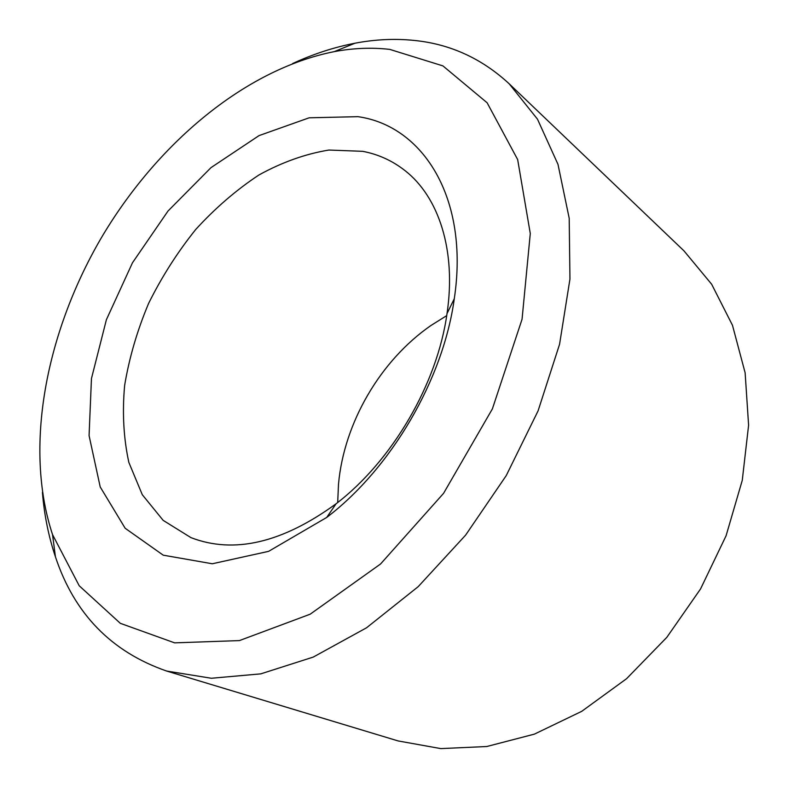<?xml version="1.0" encoding="UTF-8"?>
<svg xmlns="http://www.w3.org/2000/svg" width="788" height="788" viewBox="0 0 788 788"><rect width="100%" height="100%" fill="white"/><g stroke="black" fill="none" stroke-linecap="round" stroke-linejoin="round"><path stroke-width="1.18" d="M337.688 502.517L338.505 484.147C344.021 422.742 380.377 360.421 431.115 325.385L446.707 315.633M362.647 151.316C378.289 154.29 392.414 160.722 405.012 170.612C438.709 196.852 456.469 250.495 447.013 313.594C437.31 383.746 392.355 460.813 336.062 503.798C282.271 542.922 233.898 554.2 190.932 537.623L163.175 520.375L142.293 494.716L128.858 462.428C123.568 438.266 122.17 412.577 124.642 385.362C129.232 357.821 137.21 330.517 148.587 303.449C161.688 276.982 177.398 252.327 195.719 229.485C215.262 208.081 236.351 189.898 258.976 174.946C282.143 162.2 305.458 153.896 328.901 150.045L362.647 151.316M357.9 116.663C423.067 125.765 469.49 198.261 454.282 298.75C443.329 379.136 391.301 468.318 326.724 517.43L268.6 551.354L212.297 563.765L163.224 555.176L125.164 528.255L100.214 486.954L89.074 435.616L91.457 378.545L106.39 319.721L132.482 262.768L168.021 211.017L211.007 167.627L259.016 135.615L309.152 117.806L357.9 116.663M292.535 63.592C313.171 54.057 333.984 47.26 354.994 43.212C375.344 39.331 395.32 38.435 414.941 40.503C450.569 44.207 481.99 58.647 509.206 83.814L683.984 250.87L711.653 284.241L732.476 325.286L745.133 372.822L748.6 425.215L742.266 480.345L726.073 535.781L700.552 588.941L666.845 637.325L626.558 678.714L581.692 711.357L534.382 734.14L486.767 746.522L440.797 748.6L398.127 740.937L166.672 671.051C111.394 651.873 74.308 613.783 55.426 556.791C48.6 536.52 44.266 515.056 42.414 492.401M509.206 83.814L537.485 119.165L557.993 164.367L569.202 218.276L569.951 279.06L559.569 344.267L538.076 410.873L506.241 475.597L465.58 535.17L418.182 586.666L366.528 627.8L313.25 657.084L260.808 673.858L211.371 678.261L166.672 671.051M389.745 49.388L442.925 65.897L487.122 102.775L517.667 159.57L530.285 233.534L522.06 319.239L492.392 408.874L443.565 493.347L380.565 563.981L310.157 614.207L239.434 640.585L174.631 642.86L120.308 623.318L79.214 585.77L52.54 534.599C23.768 447.584 45.753 333.688 100.628 239.01C156.024 144.628 244.349 69.423 334.25 51.634C353.162 48.078 371.66 47.329 389.745 49.388M447.013 313.594L454.282 298.75M336.062 503.798L326.724 517.43M52.54 534.599L55.426 556.791M334.25 51.634L354.994 43.212"/></g></svg>
